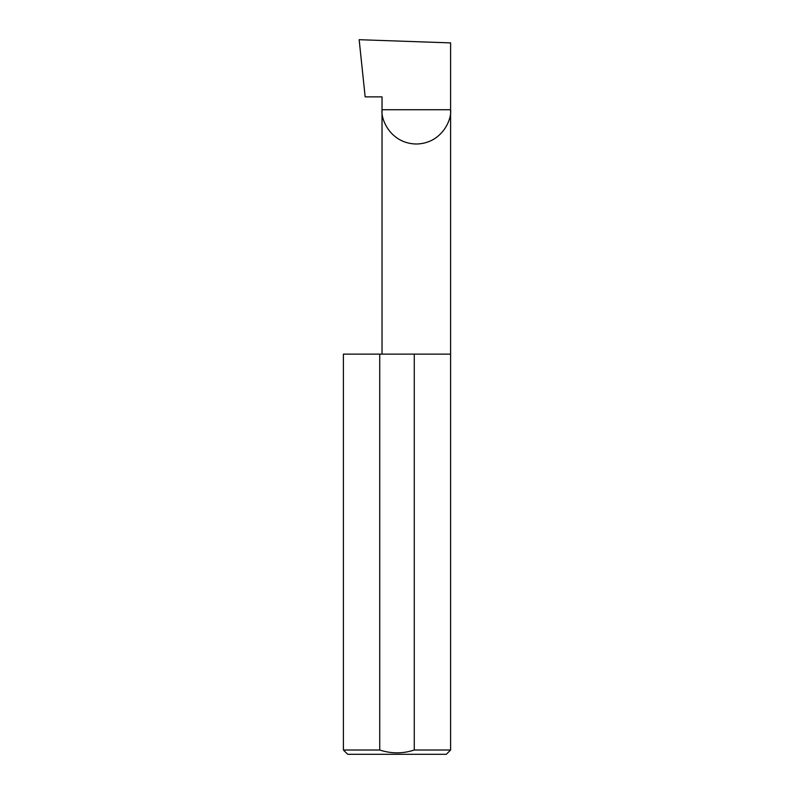 <?xml version="1.0" encoding="UTF-8"?>
<svg xmlns="http://www.w3.org/2000/svg" width="794" height="794" viewBox="0 0 794 794"><rect width="100%" height="100%" fill="white"/><g stroke="black" fill="none" stroke-linecap="round" stroke-linejoin="round"><path stroke-width="1.19" d="M382.023 354.124L382.023 109.731L450.595 109.731L450.595 42.896L359.156 39.7L365.161 96.868L382.023 96.868L382.023 109.731C380.644 119.755 390.936 143.545 416.304 144.022C441.682 143.545 451.975 119.755 450.595 109.731L450.595 750.012L446.307 754.3L347.693 754.3L343.405 750.012L379.731 750.012C391.283 753.784 402.796 753.784 414.269 750.012L450.595 750.012M414.269 750.012L414.269 354.124L450.595 354.124M343.405 750.012L343.405 354.124L379.731 354.124L379.731 750.012M414.269 354.124L379.731 354.124"/></g></svg>
